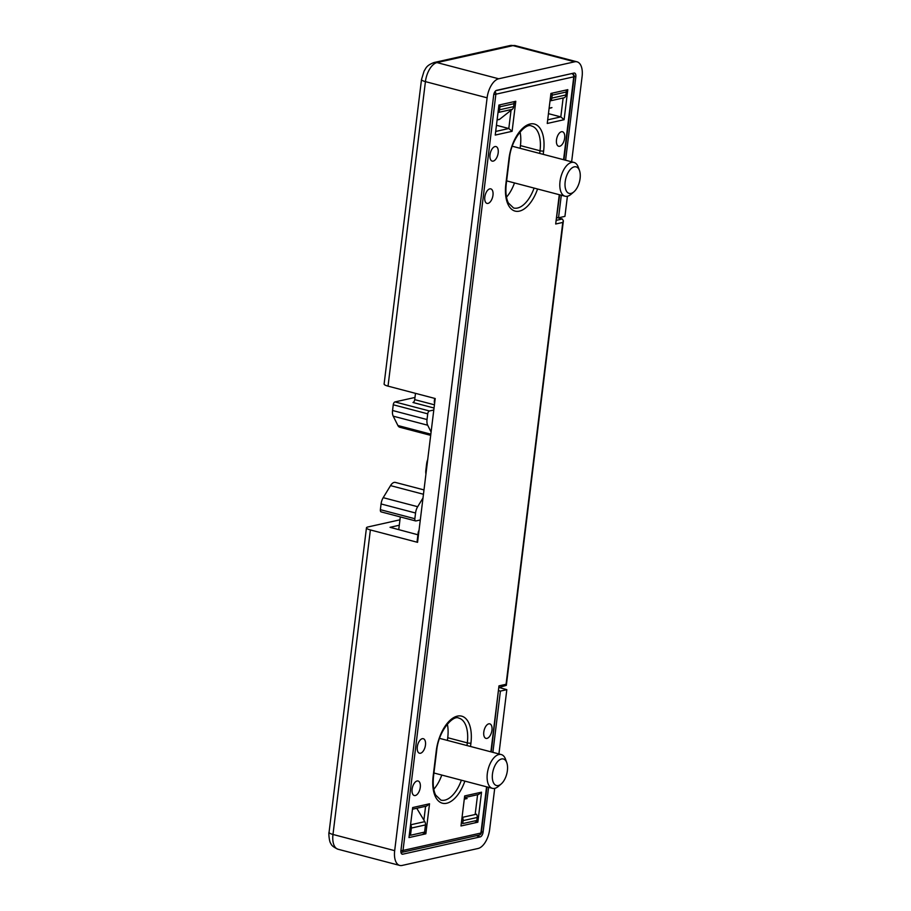 <?xml version="1.0" encoding="UTF-8"?>
<svg xmlns="http://www.w3.org/2000/svg" width="911" height="911" viewBox="0 0 911 911"><rect width="100%" height="100%" fill="white"/><g stroke="black" fill="none" stroke-linecap="round" stroke-linejoin="round"><path stroke-width="1.37" d="M381.493 511.891A2.619 1.344 -75.3 0 1 381.14 511.891A2.619 1.344 -75.3 0 1 380.377 509.67L381.071 503.954A8.734 4.475 -75.3 0 1 383.201 497.668L390.523 485.62A8.734 4.475 -75.3 0 1 395.363 482.409L423.991 489.913M398.745 529.644L400.305 516.924M420.301 519.965L415.963 520.933A2.619 1.344 -75.3 0 1 415.61 520.933A2.619 1.344 -75.3 0 1 414.847 518.723L415.553 513.007A8.734 4.475 -75.3 0 1 417.671 506.71L423 497.953M430.687 435.356L399.781 427.248A8.734 4.475 -75.3 0 1 397.902 425.528L393.21 416.168A8.734 4.475 -75.3 0 1 392.55 410.497L393.256 404.78A2.619 1.344 -75.3 0 1 394.987 401.922L414.972 397.458M431.097 432.019L427.68 425.221A8.734 4.475 -75.3 0 1 427.02 419.55L427.726 413.833A2.619 1.344 -75.3 0 1 429.468 410.975L433.795 410.007M415.484 393.347L414.71 399.633A2.619 1.344 -75.3 0 1 412.979 402.491L434.046 408.026M579.487 170.551L578.234 167.1A17.468 8.951 104.7 0 0 573.953 162.42A17.468 8.951 104.7 0 0 560.869 177.053A17.468 8.951 104.7 0 0 565.082 196.218A17.468 8.951 104.7 0 0 567.439 196.241A17.468 8.951 104.7 0 0 571.117 194.237L573.896 191.857A13.722 7.026 104.7 0 0 579.487 170.551A13.722 7.026 104.7 0 0 566.619 175.88A13.722 7.026 104.7 0 0 571.003 193.417A13.722 7.026 104.7 0 0 573.896 191.857M506.778 762.666L505.537 759.227A17.468 8.951 104.7 0 0 501.255 754.547A17.468 8.951 104.7 0 0 488.159 769.169A17.468 8.951 104.7 0 0 492.384 788.334A17.468 8.951 104.7 0 0 494.741 788.357A17.468 8.951 104.7 0 0 498.419 786.364L501.187 783.972A13.722 7.026 104.7 0 0 506.778 762.666A13.722 7.026 104.7 0 0 493.921 767.996A13.722 7.026 104.7 0 0 498.306 785.544A13.722 7.026 104.7 0 0 501.187 783.972M417.91 534.78L390.056 527.31L399.291 525.248M399.952 519.817L367.873 526.979A8.734 1.913 7 0 0 366.461 527.822A8.734 1.913 7 0 0 370.378 529.94L417.557 542.33L435.207 398.528L388.029 386.139A8.734 1.913 -173 0 1 384.112 384.021L421.508 79.496A8.734 1.913 7 0 0 425.426 81.626L487.112 97.819A17.468 8.951 -75.3 0 1 498.693 78.779L574.682 61.8A17.468 8.951 -75.3 0 1 577.039 61.823A17.468 8.951 -75.3 0 1 582.095 76.604L571.63 161.816M494.707 788.368L489.662 829.443A17.468 8.951 -75.3 0 1 478.081 848.483L402.093 865.45A17.468 8.951 -75.3 0 1 399.735 865.427A17.468 8.951 -75.3 0 1 394.679 850.658L487.112 97.819M488.592 787.343L483.092 832.142A4.373 2.232 -75.3 0 1 480.199 836.902L402.787 854.188A4.373 2.232 -75.3 0 1 402.127 854.165A4.373 2.232 -75.3 0 1 400.931 850.487L493.682 95.108A4.373 2.232 -75.3 0 1 496.575 90.348L573.987 73.062A4.373 2.232 -75.3 0 1 574.511 73.051A4.373 2.232 -75.3 0 1 575.843 76.763L565.594 160.222M556.883 217.444L558.523 217.809L564.934 216.374L567.405 196.241M499.171 687.498L506.823 689.661L500.412 691.096L498.784 690.663M506.823 689.661L498.932 753.932M561.301 195.227L558.523 217.809M500.412 691.096L492.885 752.349M441.778 775.056A29.266 14.986 -75.3 0 1 433.795 789.256M447.347 724.097A29.266 14.986 -75.3 0 1 447.734 737.728L447.403 740.415M514.487 182.94A29.266 14.986 -75.3 0 1 506.493 197.14M520.056 131.981A29.266 14.986 -75.3 0 1 520.432 145.612L520.101 148.288M462.435 817.406A4.373 3.633 77.4 0 1 463.095 820.629L462.731 823.59L476.84 820.447A2.619 2.175 77.4 0 1 475.235 822.428M462.435 817.349L476.51 814.206A4.373 3.633 77.4 0 1 477.205 817.474L476.84 820.447M551.793 93.241A2.619 2.175 77.4 0 1 552.18 95.143L551.815 98.115A4.373 3.633 77.4 0 1 550.415 100.791M565.902 90.087A2.619 2.175 77.4 0 1 566.278 92L565.913 94.96A4.373 3.633 77.4 0 1 564.49 97.682L550.415 100.825M499.547 104.913A2.619 2.175 77.4 0 1 499.934 106.815L499.57 109.787A4.373 3.633 77.4 0 1 498.442 112.224M513.656 101.759A2.619 2.175 77.4 0 1 514.043 103.66L513.679 106.633A4.373 3.633 77.4 0 1 512.244 109.343L499.695 119.25A1.742 1.446 77.4 0 1 499.205 119.489L497.497 119.876M416.76 808.273L424.788 821.642A4.373 3.633 77.4 0 1 425.483 824.91L424.594 832.107A2.619 2.175 77.4 0 1 422.989 834.1M410.895 825.195A4.373 3.633 77.4 0 1 411.373 828.065L410.497 835.262L424.594 832.107M425.938 474.016A8.734 4.475 -75.3 0 1 425.858 470.099L426.633 463.756A8.734 4.475 -75.3 0 1 427.714 459.577M417.01 542.182L418.172 532.662A2.619 1.344 -75.3 0 1 419.003 530.487M434.649 403.117A2.619 1.344 -75.3 0 1 434.319 401.204L434.661 398.38M496.825 125.376L508.805 128.519L512.096 131.309L495.242 135.079L498.932 105.05L515.785 101.28L512.096 131.309M548.832 113.761L560.812 116.904L564.103 119.694L547.249 123.463L550.927 93.434L567.792 89.665L564.103 119.694M492.976 195.227A7.516 3.849 -75.3 0 1 486.087 202.891A7.516 3.849 -75.3 0 1 487.624 190.297A7.516 3.849 -75.3 0 1 492.976 195.227M498.18 152.934A7.516 3.849 -75.3 0 1 491.28 160.598A7.516 3.849 -75.3 0 1 492.817 148.003A7.516 3.849 -75.3 0 1 498.18 152.934M425.471 745.05A7.516 3.849 -75.3 0 1 418.57 752.725A7.516 3.849 -75.3 0 1 420.119 740.119A7.516 3.849 -75.3 0 1 425.471 745.05M420.278 787.343A7.516 3.849 -75.3 0 1 413.378 795.018A7.516 3.849 -75.3 0 1 414.926 782.412A7.516 3.849 -75.3 0 1 420.278 787.343M564.661 138.085A7.516 3.849 -75.3 0 1 557.76 145.749A7.516 3.849 -75.3 0 1 559.308 133.154A7.516 3.849 -75.3 0 1 564.661 138.085M491.963 730.201A7.516 3.849 -75.3 0 1 485.062 737.876A7.516 3.849 -75.3 0 1 486.611 725.27A7.516 3.849 -75.3 0 1 491.963 730.201M556.86 217.581L562.303 218.982A2.619 0.569 -173 0 1 562.338 218.993L556.53 220.291M559.661 194.795L555.687 224.004L562.782 222.421L563.374 220.838L562.338 218.993M491.257 751.917L498.977 685.858L506.072 684.275L506.334 685.357L499.171 687.441M408.982 837.585L412.672 807.556L429.525 803.787L425.847 833.816L408.982 837.585L412.672 807.556M412.865 809.139L426.61 806.076L429.525 803.787M424.583 832.233L425.847 833.816M464.872 797.524L478.617 794.46L481.532 792.183L477.842 822.212L460.989 825.97L464.678 795.941L481.532 792.183M476.772 820.788L477.842 822.212M464.678 795.941L460.989 825.97M495.242 135.079L498.932 105.05M514.055 103.057L515.785 101.28M566.289 91.294L567.792 89.665M550.927 93.434L547.249 123.463M390.523 485.62L423.456 494.263M380.377 509.67L414.847 518.723M381.071 503.954L415.553 513.007M383.201 497.668L417.671 506.71M397.902 425.528L430.835 434.171M393.21 416.168L427.68 425.221M392.55 410.497L427.02 419.55M393.256 404.78L427.726 413.833M394.987 401.922L429.468 410.975M414.71 399.633L434.433 404.814M366.461 527.822L329.065 832.335A8.734 1.913 7 0 0 332.982 834.465L370.378 529.94M399.735 865.427L338.049 849.246A17.468 8.951 -75.3 0 1 332.982 834.465L394.679 850.658M388.029 386.139L425.426 81.626A17.468 8.951 -75.3 0 1 436.995 62.586L512.984 45.618L574.682 61.8M510.046 45.55L515.341 45.641A17.468 8.951 -75.3 0 0 512.984 45.618A8.734 7.254 -102.6 0 0 510.046 45.55L434.057 62.517A8.734 7.254 -102.6 0 1 436.995 62.586L498.693 78.779M574.192 76.365L575.843 76.763M481.452 831.743L483.092 832.142M476.419 835.672L480.199 836.902M401.58 853.801L402.787 854.188M467.104 798.537L464.678 799.072M477.205 817.474L463.095 820.629M566.278 92L552.18 95.143M565.913 94.96L551.815 98.115M551.941 107.589L549.515 108.124M514.043 103.66L499.934 106.815M513.679 106.633L499.57 109.787M512.244 109.343L498.408 112.429M499.695 119.25L497.52 119.74M424.788 821.642L410.952 824.728M425.483 824.91L411.373 828.065M495.869 90.69L571.527 73.62M571.709 73.575L572.245 73.711A2.619 1.344 104.7 0 0 571.892 73.711A2.619 2.175 -102.6 0 1 573.759 76.82L563.579 159.698M425.585 806.303L423.888 820.151M511.048 110.288L508.805 128.519L496.085 131.366M563.135 97.978L560.812 116.904L548.092 119.751M477.592 794.688L475.155 814.502M486.576 786.819L480.906 833.041L403.015 850.441L495.869 94.209L573.759 76.82A2.619 0.569 -173 0 0 574.181 76.57A2.619 2.619 0 0 0 572.245 73.711M498.977 685.858L490.881 751.814M506.072 684.275L562.782 222.421M559.286 194.692L555.687 224.004M470.52 746.473L470.93 743.125A2.619 0.569 -173 0 1 467.32 742.875A29.266 14.986 -75.3 0 0 458.848 718.119C453.029 714.6 438.339 731.328 436.688 750.618A2.619 0.569 -173 0 1 436.255 750.869L433.146 776.252A31.885 16.33 -75.3 0 0 443.236 803.388A31.885 16.33 -75.3 0 0 464.872 781.114M436.255 750.869A31.885 16.33 -75.3 0 1 457.379 716.126A31.885 16.33 -75.3 0 1 470.93 743.125M543.218 154.358L543.628 151.01A2.619 0.569 -173 0 1 540.029 150.759A29.266 14.986 -75.3 0 0 531.546 126.003C525.727 122.473 511.037 139.201 509.386 158.503A2.619 0.569 -173 0 1 508.964 158.753L505.844 184.124A31.885 16.33 -75.3 0 0 515.945 211.272A31.885 16.33 -75.3 0 0 537.57 188.998M508.964 158.753A31.885 16.33 -75.3 0 1 530.088 123.998A31.885 16.33 -75.3 0 1 543.628 151.01M447.734 737.728L467.32 742.875L467.001 745.551M461.376 780.203A29.266 14.986 -75.3 0 1 440.867 800.109L435.629 795.041C433.385 790.384 432.702 784.041 433.568 776.001A2.619 0.569 -173 0 1 433.146 776.252M520.432 145.612L540.029 150.759L539.699 153.435M534.085 188.076A29.266 14.986 -75.3 0 1 513.576 207.993L508.327 202.925C506.083 198.268 505.4 191.914 506.265 183.874A2.619 0.569 -173 0 1 505.844 184.124M493.842 94.232A2.619 0.569 -173 0 0 495.869 94.209A2.619 2.175 -102.6 0 0 494.958 91.635M486.964 786.91L481.327 832.791A2.619 0.569 -173 0 1 480.906 833.041A2.619 2.175 77.4 0 1 479.3 835.034L401.409 852.423A2.619 2.175 77.4 0 1 400.977 852.468A2.619 2.619 0 0 0 401.409 852.423A2.619 2.175 77.4 0 0 403.015 850.441A2.619 0.569 -173 0 1 400.931 850.453M381.14 511.891L415.61 520.933M506.641 180.879L565.082 196.218M512.267 146.238L573.953 162.42M433.932 772.995L492.384 788.334M439.569 738.354L501.255 754.547M515.341 45.641L577.039 61.823M338.049 849.246C333.756 847.344 331.342 845.419 330.83 843.449C329.156 842.117 328.484 832.028 329.065 832.335M421.508 79.496L424.105 71.024C426.075 68.314 425.949 65.626 434.057 62.517M465.555 797.751L464.826 797.922M551.44 107.828L549.504 108.261M574.181 76.57L563.966 159.801M506.334 685.357L563.374 220.838M479.3 835.034A2.619 2.619 0 0 0 481.327 832.791M433.568 776.001L436.688 750.618M506.265 183.874L509.386 158.503"/></g></svg>
